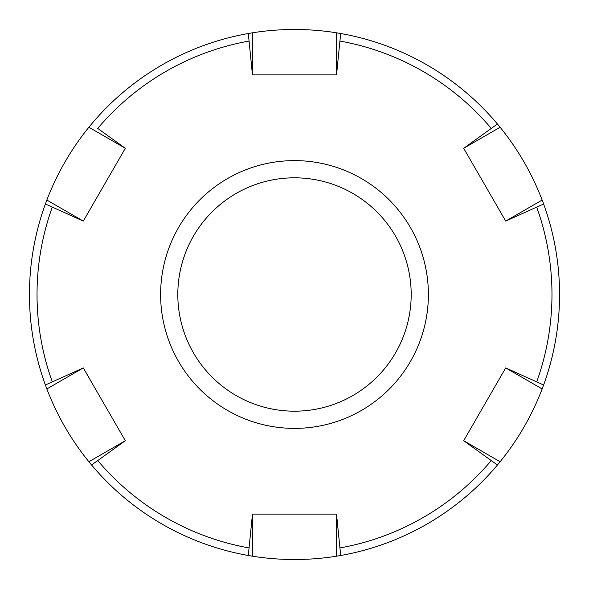 <?xml version="1.0" encoding="UTF-8"?>
<svg xmlns="http://www.w3.org/2000/svg" width="589" height="589" viewBox="0 0 589 589"><rect width="100%" height="100%" fill="white"/><g stroke="black" fill="none" stroke-linecap="round" stroke-linejoin="round"><path stroke-width="0.88" d="M491.263 460.569L497.433 465.001A265.05 265.05 0 0 1 340.692 555.493L339.934 547.939A257.474 257.474 0 0 0 491.263 460.569L463.676 440.705L500.12 461.747L497.433 465.001L463.676 440.705L505.708 367.911L463.676 440.705M249.066 547.939L248.308 555.493A265.05 265.05 0 0 1 91.567 465.001L97.737 460.569A257.474 257.474 0 0 0 249.066 547.939L252.467 514.116L252.467 556.2L248.308 555.493L252.467 514.116L336.533 514.116L252.467 514.116M29.45 294.5A265.05 265.05 0 0 1 45.375 204.008L52.303 207.129A257.474 257.474 0 0 0 52.303 381.871L45.375 384.992A265.05 265.05 0 0 1 45.375 204.008L46.848 200.054C57.015 173.564 71.026 149.297 88.88 127.253L91.567 123.999A265.05 265.05 0 0 1 248.308 33.507L249.066 41.061A257.474 257.474 0 0 0 97.737 128.431L125.324 148.295L88.88 127.253M536.697 207.129L543.625 204.008A265.05 265.05 0 0 1 543.625 384.992L536.697 381.871A257.474 257.474 0 0 0 536.697 207.129L505.708 221.089L542.152 200.054L543.625 204.008L505.708 221.089L463.676 148.295L505.708 221.089M339.934 41.061L340.692 33.507A265.05 265.05 0 0 1 497.433 123.999L491.263 128.431A257.474 257.474 0 0 0 339.934 41.061L336.533 74.884L336.533 32.8L340.692 33.507L336.533 74.884L252.467 74.884L336.533 74.884M88.88 461.747L91.567 465.001L125.324 440.705L88.88 461.747C71.026 439.703 57.015 415.436 46.848 388.946L45.375 384.992L83.292 367.911L46.848 388.946M125.324 440.705L83.292 367.911L125.324 440.705L97.737 460.569M45.375 204.008L83.292 221.089L125.324 148.295L83.292 221.089L46.848 200.054M252.467 32.8L248.308 33.507L252.467 74.884L252.467 32.8C280.489 28.368 308.511 28.368 336.533 32.8M500.12 127.253L497.433 123.999L463.676 148.295L500.12 127.253C517.974 149.297 531.985 173.564 542.152 200.054M542.152 388.946L543.625 384.992L505.708 367.911L542.152 388.946C531.985 415.436 517.974 439.703 500.12 461.747M52.303 381.871L83.292 367.911M97.737 128.431L125.324 148.295M83.292 221.089L52.303 207.129M252.467 74.884L249.066 41.061M463.676 148.295L491.263 128.431M505.708 367.911L536.697 381.871M336.533 556.2L340.692 555.493L336.533 514.116L336.533 556.2C308.511 560.632 280.489 560.632 252.467 556.2M336.533 514.116L339.934 547.939M411.188 294.5A116.688 116.688 0 0 1 294.5 411.188A116.688 116.688 0 0 1 177.812 294.5A116.688 116.688 0 0 1 294.5 177.812A116.688 116.688 0 0 1 411.188 294.5M160.613 294.5A133.887 133.887 0 0 1 294.5 160.613A133.887 133.887 0 0 1 428.387 294.5A133.887 133.887 0 0 1 294.5 428.387A133.887 133.887 0 0 1 160.613 294.5"/></g></svg>
